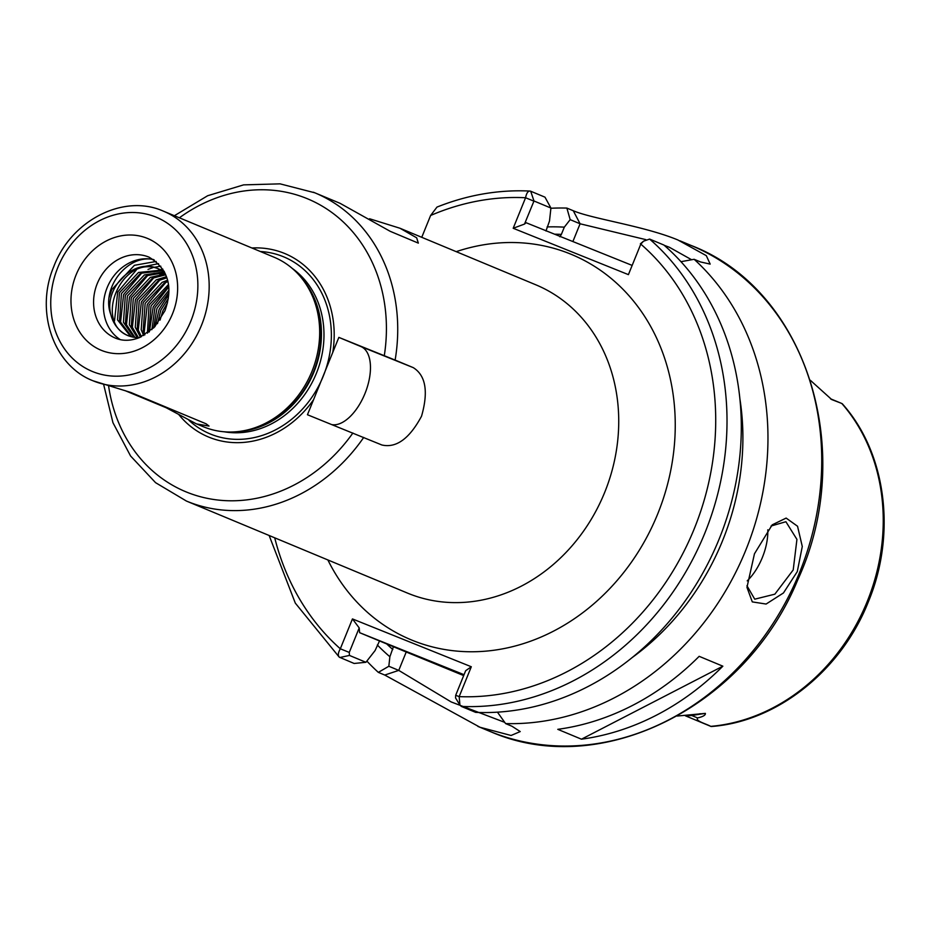 <?xml version="1.0" encoding="UTF-8"?>
<svg xmlns="http://www.w3.org/2000/svg" width="929" height="929" viewBox="0 0 929 929"><rect width="100%" height="100%" fill="white"/><g stroke="black" fill="none" stroke-linecap="round" stroke-linejoin="round"><path stroke-width="1.39" d="M797.291 571.602L783.461 592.957L766.1 604.047L752.293 601.899L746.962 587.372L754.464 553.777L772.208 524.839L786.143 518.08L797.546 526.255L802.284 546.496L797.291 571.602M746.939 585.711L754.731 599.182L774.856 594.177L793.215 569.941L796.931 539.401L785.899 521.726L771.035 526.023M369.533 218.745L400.004 228.255L416.68 237.824L418.34 243.131L390.215 231.321L340.049 203.3L314.768 192.779A166.965 143.414 112.6 0 1 395.127 360.08L413.277 367.64C425.761 375.49 428.524 391.678 421.545 416.192C409.468 438.674 396.242 448.277 381.877 444.991L307.453 414.74L332.768 352.393A99.345 85.329 -67.4 0 0 284.03 253.222A99.345 85.329 -67.4 0 0 251.898 247.985M196.716 423.949L209.037 426.074L206.133 423.821L130.757 392.444L92.958 380.762A91.832 78.884 112.6 0 0 93.701 381.064A91.832 78.884 112.6 0 0 201.256 325.87A91.832 78.884 112.6 0 0 163.55 211.208L162.784 210.883A91.832 78.884 112.6 0 1 163.55 211.208L274.055 257.205A91.832 78.884 -67.4 0 1 303.017 279.884A91.832 78.884 -67.4 0 1 311.575 372.308A91.832 78.884 -67.4 0 1 239.961 431.346A91.832 78.884 -67.4 0 1 204.206 427.073A91.832 78.884 -67.4 0 1 203.463 426.771L195.961 423.636L166.221 407.761L124.707 390.482M120.294 339.631A43.826 37.648 112.6 0 1 106.777 288.605A43.826 37.648 112.6 0 1 151.16 259.121A43.826 37.648 112.6 0 1 153.622 259.586M830.886 399.064A24.038 20.647 112.6 0 1 831.734 399.563L831.269 399.319M830.526 398.796L840.722 403.035L831.734 399.563L812.736 382.446A192.117 165.025 -67.4 0 0 810.378 380.321M840.722 403.035L842.22 403.697C886.138 452.493 896.648 533.397 868.569 601.272C841.674 670.192 777.236 721.81 711.138 726.513L685.405 715.806M747.218 580.857A41.747 21.379 111.9 0 0 762.349 557.516A41.747 21.379 111.9 0 0 767.795 529.797M691.617 259.748L669.379 247.277L664.235 245.314M677.253 716.05L705.378 713.379L691.675 715.469L697.598 717.931C703.044 716.677 705.634 715.167 705.378 713.379M841.86 403.523A190.085 163.272 -67.4 0 1 867.21 601.527A190.085 163.272 -67.4 0 1 710.766 726.362C705.796 723.668 695.275 721.125 697.598 717.931M722.855 666.186L699.165 656.327A262.977 225.886 112.6 0 1 557.783 729.335L581.461 739.194A262.977 225.886 112.6 0 0 722.855 666.186L581.461 739.194M550.897 208.259A262.977 225.886 112.6 0 1 566.876 208.084L573.286 210.744C592.005 218.838 644.285 225.991 677.891 239.972L706.319 255.661L710.174 264.103L700.536 261.955L694.126 259.296A262.977 225.886 112.6 0 1 745.79 550.165A262.977 225.886 112.6 0 1 505.597 723.586L512.007 726.257L520.228 731.576L511.066 735.478L480.014 727.268L384.745 675.046L378.347 672.375A262.977 225.886 112.6 0 1 366.862 661.076M164.735 272.499L158 268.667C133.973 257.356 103.386 288.118 110.899 314.803C100.889 288.977 126.019 256.079 151.16 259.121L154.33 260.062M129.468 336.182C91.925 323.524 122.198 251.829 160.009 269.503L164.317 271.674M139.315 337.657A36.649 31.481 112.6 0 1 128.283 335.694A36.649 31.481 112.6 0 1 127.981 335.566A36.649 31.481 112.6 0 1 110.899 314.803M131.709 336.809L119.516 320.702L121.455 293.552L140.5 273.3L162.145 270.745M163.202 271.024L164.131 271.314M164.061 271.187L162.238 270.513M161.205 270.188L138.491 272.464L119.446 292.728L117.518 319.866L130.641 336.519M134.984 337.436L125.438 323.164L127.378 296.014L146.41 275.762L164.77 272.58M163.957 271.93L144.413 274.926L125.369 295.19L123.441 322.328L133.857 337.262M138.421 337.668L131.361 325.626L133.288 298.488L152.333 278.224L165.757 274.81M165.408 273.962L150.335 277.388L131.291 297.652L129.352 324.802L137.237 337.633M141.487 336.693L137.271 328.1L139.211 300.95L158.255 280.686L166.837 277.806M166.477 276.703L156.258 279.861L137.213 300.113L135.274 327.263L140.453 337.169M144.889 334.858L143.194 330.561L145.133 303.411L164.178 283.148L167.835 281.603M167.522 280.233L162.169 282.323L143.136 302.575L141.196 329.725L143.67 335.566M148.861 332.164L151.055 305.873L168.59 286.399M168.381 284.646L149.046 305.049L147.444 333.197M153.587 328.03L156.966 308.347L168.823 292.693M168.834 290.336L154.969 307.511L151.88 329.656M160.032 320.122L162.889 310.809L167.487 302.808M168.3 298.523L160.891 309.972L157.465 323.652M178.891 414.706A99.345 85.329 -67.4 0 0 209.28 437.315A99.345 85.329 -67.4 0 0 313.549 399.725M395.127 360.08L338.864 337.39L332.768 352.393M545.973 231.007L549.503 221.009L550.92 208.038L533.989 200.989L524.513 224.075L526.081 222.716L631.65 265.206M378.347 672.375L388.833 666.256L389.878 656.733L393.408 646.735L396.218 647.85L379.508 640.952L375.072 650.579L365.921 662.284L354.135 663.469L339.248 657.151L295.306 603.107L269.143 535.499M554.601 234.201A233.76 200.78 112.6 0 1 561.371 234.398L559.873 236.79M464.047 674.698L359.616 632.672L359.209 627.911L349.258 652.425L349.455 655.433L339.84 657.511C337.691 656.06 337.854 653.157 340.316 648.79L352.451 618.923L471.305 666.755L459.17 696.622L459.936 705.088L461.365 706.423L475.66 712.369A262.977 225.886 112.6 0 0 719.452 538.274A262.977 225.886 112.6 0 0 663.91 245.035L649.615 239.078L643.53 241.192L640.801 244.118L628.41 274.636L513.191 228.267L525.57 197.749C526.604 192.686 528.311 190.515 530.691 191.223L544.986 197.169L550.92 208.038M547.1 226.931A241.25 207.225 112.6 0 1 564.309 227.164L570.174 219.65L566.876 208.084M421.754 237.313L430.615 215.482L436.978 207.086C467.624 194.881 498.629 189.539 529.994 191.06L530.691 191.223L533.989 200.989M497.456 712.171L505.597 723.586M694.126 259.296L680.98 261.688M739.914 398.959A241.25 207.225 112.6 0 1 632.277 657.488M389.878 656.733A241.25 207.225 112.6 0 1 377.337 644.993M561.371 234.398L564.309 227.164M628.41 274.636L640.801 244.118A254.627 218.71 -67.4 0 1 694.683 527.695A254.627 218.71 -67.4 0 1 459.17 696.622L455.698 695.264L465.65 670.738L471.305 666.755M645.841 239.636L580.091 223.784L570.174 219.65M379.508 640.952L359.616 632.672M463.687 675.592L393.408 646.735M455.698 695.264L455.547 697.946L459.936 705.088M349.455 655.433L365.921 662.284M388.833 666.256L398.75 670.39L451.157 701.929L504.702 722.344M274.717 537.821A254.627 218.71 -67.4 0 0 340.316 648.79L349.258 652.425M352.451 618.923L359.209 627.911M533.827 201.128L525.57 197.749A254.627 218.71 -67.4 0 0 430.615 215.482M524.513 224.075L513.191 228.267M109.088 297.524L111.77 289.604L134.403 265.311L156.177 261.455M114.522 320.807L117.693 292.066L136.273 270.049M142.091 266.96L158.569 263.65M120.433 323.269L123.615 294.528L142.195 272.522M148.013 269.422L152.89 267.645M153.9 267.366L160.81 266.205M126.356 325.731L129.526 297.001L148.106 274.984M153.935 271.883L158.813 270.107M160.415 269.677L162.877 269.155M132.278 328.192L135.448 299.463L154.028 277.446M159.846 274.345L164.723 272.569M140.209 337.273L139.884 336.414M138.2 330.654L141.371 301.925L159.951 279.908M165.768 276.807L166.419 276.54M144.111 333.128L147.293 304.387L165.873 282.381M149.395 331.746L153.204 306.86L168.66 287.015M155.062 326.474L159.126 309.322L168.718 294.737M332.094 424.658A41.747 21.379 111.9 0 0 365.921 391.086A41.747 21.379 111.9 0 0 360.963 346.587L338.864 337.39M147.084 238.265A60.524 51.989 112.6 0 1 172.539 313.747A60.524 51.989 112.6 0 1 101.54 350.419A60.524 51.989 112.6 0 1 76.073 274.926A60.524 51.989 112.6 0 1 147.084 238.265M115.359 338.086L115.66 338.214C122.93 341.164 130.884 340.943 139.524 337.575L154.435 327.147L164.967 310.739C173.468 286.736 168.161 268.876 149.046 257.159A43.826 37.648 -67.4 0 0 148.686 257.019A43.826 37.648 -67.4 0 0 97.359 283.357A43.826 37.648 -67.4 0 0 115.359 338.086A43.826 37.648 -67.4 0 0 115.626 338.202M456.209 251.654A208.711 179.274 112.6 0 1 569.86 253.768A208.711 179.274 112.6 0 1 657.651 514.074A208.711 179.274 112.6 0 1 412.813 640.511A208.711 179.274 112.6 0 1 327.867 559.943M363.715 437.431A166.965 143.414 112.6 0 1 187.786 501.614A166.965 143.414 112.6 0 1 186.427 501.056L407.436 593.074A166.965 143.414 -67.4 0 0 408.783 593.619A166.965 143.414 -67.4 0 0 604.326 493.264A166.965 143.414 -67.4 0 0 535.778 284.785L400.004 228.255M92.9 371.693A83.482 71.707 -67.4 0 0 190.828 321.109A83.482 71.707 -67.4 0 0 155.712 216.991A83.482 71.707 -67.4 0 0 57.784 267.564A83.482 71.707 -67.4 0 0 92.9 371.693M491.069 731.866A262.977 225.886 -67.4 0 0 799.045 573.797A262.977 225.886 -67.4 0 0 691.071 245.442C806.36 289.511 857.246 450.983 797.837 579.673C745.848 706.923 600.819 779.582 491.093 731.878L491.069 731.866A262.977 225.886 -67.4 0 1 488.921 730.995L477.854 726.385M239.961 431.346L242.585 430.986A90.334 77.595 -67.4 0 0 313.038 372.912A90.334 77.595 -67.4 0 0 304.619 281.998L303.017 279.884M224.168 431.776A90.159 77.444 -67.4 0 0 316.034 374.155A90.159 77.444 -67.4 0 0 292.194 268.365M237.766 431.613A90.159 77.444 -67.4 0 0 313.514 373.11A90.159 77.444 -67.4 0 0 301.658 278.143M188.993 420.361A95.873 82.344 -67.4 0 0 210.813 434.191A95.873 82.344 -67.4 0 0 323.28 376.117A95.873 82.344 -67.4 0 0 282.95 256.543A95.873 82.344 -67.4 0 0 260.352 251.504M108.647 386.348A158.615 136.249 -67.4 0 0 186.973 492.242A158.615 136.249 -67.4 0 0 352.892 433.019M313.41 192.222A166.965 143.414 112.6 0 1 314.768 192.779L280.059 183.849L243.607 184.871L207.666 195.729L174.385 215.714M384.292 355.668A158.615 136.249 -67.4 0 0 328.065 209.838A158.615 136.249 -67.4 0 0 179.39 217.792M392.816 649.499A233.76 200.78 112.6 0 1 386.638 643.855M649.615 239.078A262.977 225.886 112.6 0 1 705.157 532.329A262.977 225.886 112.6 0 1 461.365 706.423M573.286 210.744L580.091 223.784L572.879 241.552M384.745 675.046L398.75 670.39L406.194 652.065M690.7 715.225A12.518 5.69 81.3 0 1 691.675 715.469A24.038 20.647 112.6 0 1 687.518 715.655M413.277 367.64L360.963 346.587M691.071 245.442L680.005 240.832M158.313 268.795L160.311 269.631M186.427 501.056L155.561 482.662L130.571 455.976L112.955 422.707L103.746 384.885M162.784 210.883C122.872 193.557 70.813 220.835 53.754 266.669C34.93 310.925 53.023 365.341 92.958 380.762M640.36 243.839L643.53 241.192M699.63 713.809L700.269 713.704"/></g></svg>
